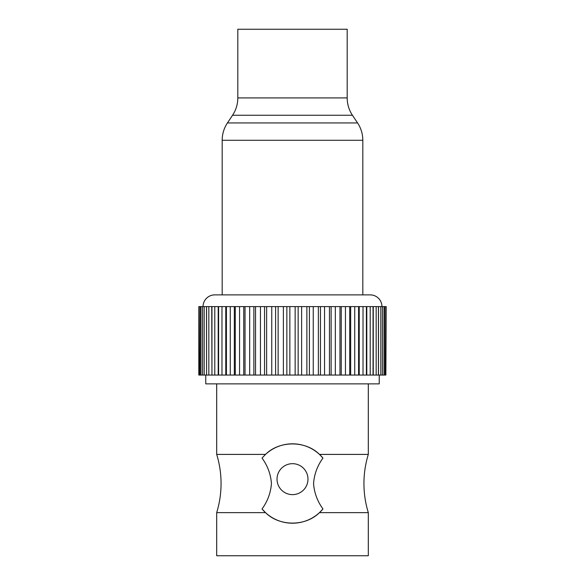 <?xml version="1.0" encoding="UTF-8"?>
<svg xmlns="http://www.w3.org/2000/svg" width="585" height="585" viewBox="0 0 585 585"><rect width="100%" height="100%" fill="white"/><g stroke="black" fill="none" stroke-linecap="round" stroke-linejoin="round"><path stroke-width="0.88" d="M368.309 512.628A99.223 99.223 0 0 1 368.309 454.406L319.483 454.406C305.567 440.49 279.535 440.41 265.517 454.406L216.691 454.406C219.594 463.89 221.05 473.594 221.057 483.517C221.05 493.433 219.594 503.137 216.691 512.628L216.691 555.75L368.309 555.75L368.309 512.628L319.483 512.628L322.971 508.95C317.392 501.301 314.255 492.826 313.56 483.517C314.269 474.157 317.406 465.682 322.971 458.084L319.483 454.406M322.971 458.084A39.692 39.692 0 0 0 265.517 454.406L262.029 458.084C267.616 465.74 270.745 474.216 271.44 483.517C270.738 492.848 267.601 501.33 262.029 508.95L265.517 512.628L216.691 512.628M384.06 306.606L384.06 375.058L385.054 375.058L385.054 306.606L382.458 306.606L382.444 375.058L382.458 306.606L380.813 306.606L380.813 375.058L378.502 375.058L378.502 306.606L376.17 306.606L376.17 375.058L373.259 375.058L373.259 306.606L370.21 306.606L370.21 375.058L366.795 375.058L366.795 306.606L363.022 306.606L363.022 375.058L359.227 375.058L359.227 306.606L354.729 306.606L354.729 375.058L350.664 375.058L350.664 306.606L341.252 306.606L341.252 375.058L335.329 375.058L335.329 306.606L339.965 306.606L339.965 375.058M331.125 375.058L329.457 375.058L329.457 306.606L331.125 306.606L331.125 375.058L335.329 375.058M320.456 375.058L318.364 375.058L318.364 306.606L320.456 306.606L320.456 375.058L324.543 375.058L324.543 306.606L329.457 306.606M309.406 375.058L306.869 375.058L306.869 306.606L309.406 306.606L309.406 375.058L313.246 375.058L313.246 306.606L318.364 306.606M298.153 375.058L295.147 375.058L295.147 306.606L298.153 306.606L298.153 375.058L301.626 375.058L301.626 306.606L306.869 306.606M277.019 479.159A15.481 15.481 0 0 0 292.5 494.632A15.481 15.481 0 0 0 307.981 479.159A15.481 15.481 0 0 0 292.5 463.678A15.481 15.481 0 0 0 277.019 479.159M214.761 294.884L370.239 294.884L214.761 294.884A11.722 11.722 0 0 0 203.046 306.606M370.239 294.884A11.722 11.722 0 0 1 381.954 306.606M205.759 375.058L205.759 383.87L379.241 383.87L379.241 375.058M216.691 383.87L216.691 454.406M368.309 383.87L368.309 454.406M265.517 512.628C279.433 526.544 305.465 526.617 319.483 512.628M345.45 306.606L345.45 375.058L349.72 375.058L349.72 306.606M358.583 306.606L358.583 375.058L354.729 375.058M366.393 306.606L366.393 375.058L363.022 375.058M373.047 306.606L373.047 375.058L370.21 375.058M378.422 306.606L378.422 375.058L376.17 375.058M384.06 375.058L380.813 375.058M386.195 306.606L385.866 375.058L386.195 306.606M329.457 375.058L324.543 375.058M318.364 375.058L313.246 375.058M306.869 375.058L301.626 375.058M295.147 306.606L289.853 306.606L289.853 375.058L295.147 375.058M283.374 306.606L283.374 375.058L278.131 375.058L278.131 306.606L289.853 306.606M271.754 306.606L271.754 375.058L266.636 375.058L266.636 306.606L278.131 306.606M260.457 306.606L260.457 375.058L255.543 375.058L255.543 306.606L266.636 306.606M249.671 306.606L249.671 375.058L245.035 375.058L245.035 306.606L255.543 306.606M239.55 306.606L239.55 375.058L235.28 375.058L235.28 306.606L245.035 306.606M230.271 306.606L230.271 375.058L226.417 375.058L226.417 306.606L235.28 306.606M221.978 306.606L221.978 375.058L218.607 375.058L218.607 306.606L226.417 306.606M214.79 306.606L214.79 375.058L211.953 375.058L211.953 306.606L218.607 306.606M208.83 306.606L208.83 375.058L206.578 375.058L206.578 306.606L211.953 306.606M206.578 306.606L204.187 306.606L204.187 375.058L198.805 375.058L198.805 306.606L199.134 375.058M204.187 306.606L202.556 306.606L202.556 375.058L202.542 306.606L200.94 306.606L200.94 375.058M200.94 306.606L199.946 306.606L199.946 375.058M262.029 508.95A39.692 39.692 0 0 0 322.971 508.95M283.374 375.058L286.847 375.058L286.847 306.606L286.847 375.058L289.853 375.058M275.594 306.606L275.594 375.058L278.131 375.058M275.594 375.058L271.754 375.058M264.544 306.606L264.544 375.058L266.636 375.058M264.544 375.058L260.457 375.058M253.875 306.606L253.875 375.058L255.543 375.058M253.875 375.058L249.671 375.058M243.748 306.606L243.748 375.058L245.035 375.058M243.748 375.058L239.55 375.058M234.336 306.606L234.336 375.058L235.28 375.058M234.336 375.058L230.271 375.058M225.773 306.606L225.773 375.058L226.417 375.058M225.773 375.058L221.978 375.058M218.205 306.606L218.205 375.058L218.607 375.058M218.205 375.058L214.79 375.058M211.741 306.606L211.953 375.058M211.741 375.058L208.83 375.058M206.498 306.606L206.578 375.058M206.498 375.058L204.187 375.058M385.054 375.058L385.866 375.058M366.795 375.058L366.393 375.058M359.227 375.058L358.583 375.058M350.664 375.058L349.72 375.058M341.252 375.058L345.45 375.058M350.664 306.606L354.729 306.606M359.227 306.606L363.022 306.606M366.795 306.606L370.21 306.606M373.259 306.606L376.17 306.606M378.502 306.606L380.813 306.606M385.054 306.606L385.866 306.606M199.946 306.606L199.134 306.606M298.153 306.606L301.626 306.606M309.406 306.606L313.246 306.606M320.456 306.606L324.543 306.606M331.125 306.606L335.329 306.606M341.252 306.606L339.965 306.606M362.817 294.884L362.817 140.276A31.254 31.254 0 0 0 357.567 122.945L352.441 115.252A31.254 31.254 0 0 1 347.19 97.914L347.19 29.25L237.81 29.25L237.81 97.914A31.254 31.254 0 0 1 232.559 115.252L227.433 122.945L357.567 122.945M222.183 294.884L222.183 140.276A31.254 31.254 0 0 1 227.433 122.945M222.183 140.276L362.817 140.276M232.559 115.252L352.441 115.252M237.81 97.914L347.19 97.914"/></g></svg>
